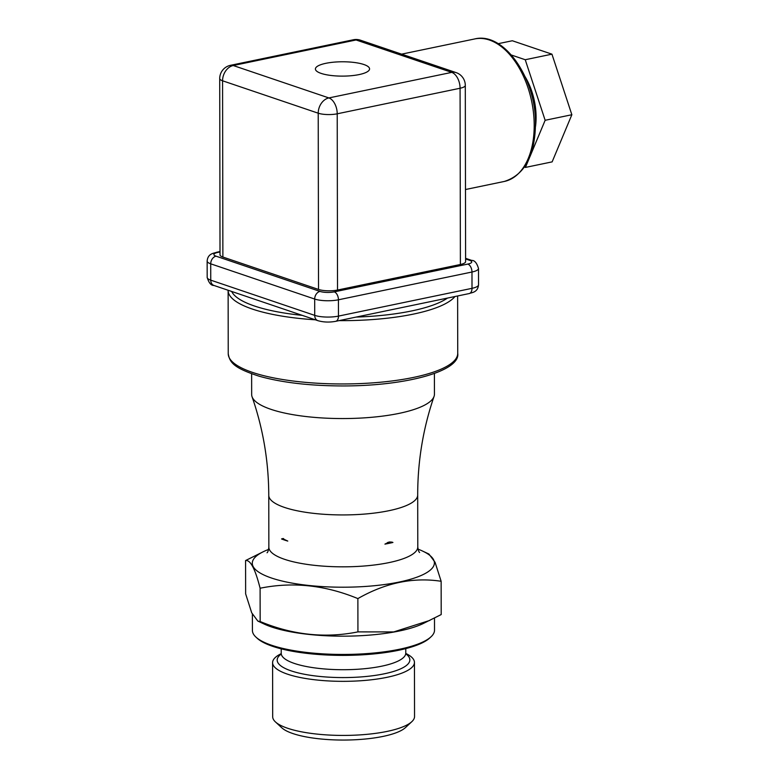 <?xml version="1.0" encoding="UTF-8"?>
<svg xmlns="http://www.w3.org/2000/svg" width="779" height="779" viewBox="0 0 779 779"><rect width="100%" height="100%" fill="white"/><g stroke="black" fill="none" stroke-linecap="round" stroke-linejoin="round"><path stroke-width="1.17" d="M434.409 373.453L434.439 394.174A91.386 24.227 179.9 0 1 434.069 396.384A91.386 24.227 179.9 0 1 399.199 413.357A91.386 24.227 179.9 0 1 306.731 416.619A91.386 24.227 179.9 0 1 252.045 396.706A91.386 24.227 179.9 0 1 251.666 394.495L251.627 373.774M392.928 542.466A74.463 19.738 179.9 0 1 389.033 543.333A74.463 19.738 179.9 0 1 384.933 544.122L389.023 542.038L392.928 542.466L391.555 541.999M281.55 538.971A74.463 19.738 179.9 0 0 287.772 541.074L282.543 538.591L281.55 538.971L283.575 538.552M390.26 541.892A71.084 18.842 179.9 0 1 387.553 542.505M260.098 588.233C292.592 581.631 325.184 585.087 357.873 598.593L357.931 631.886C325.281 638.468 292.68 635.021 260.157 621.525L260.098 588.233C255.23 568.943 250.39 559.712 245.58 560.549L245.638 593.841L251.705 612.81L257.839 621.077L260.157 621.525M268.619 549.419A91.046 24.13 -0.1 0 0 263.974 551.386L245.58 560.549M258.005 621.145L264.071 623.998A91.055 24.13 -0.1 0 0 343.471 636.17A91.055 24.13 -0.1 0 0 422.831 623.716L441.196 614.563L441.138 581.28L435.072 562.302L428.927 554.044L422.676 551.113A91.046 24.13 -0.1 0 0 418.031 549.156M441.138 581.28C413.269 577.025 385.517 582.799 357.873 598.593M429.872 620.386L393.726 631.925L357.931 631.886M434.497 618.117L434.516 630.153A91.055 24.13 179.9 0 1 431.021 636.794A91.055 24.13 179.9 0 1 360.823 653.98A91.055 24.13 179.9 0 1 271.618 645.255A91.055 24.13 179.9 0 1 255.931 637.095A91.055 24.13 179.9 0 1 252.415 630.474L252.386 614.29M431.021 636.794L429.716 638.001A89.702 23.769 179.9 0 1 360.56 654.925A89.702 23.769 179.9 0 1 272.689 646.336A89.702 23.769 179.9 0 1 257.236 638.303L255.931 637.095M281.209 653.669L281.131 653.698A70.928 18.803 -0.1 0 0 272.592 662.666A70.928 18.803 -0.1 0 0 287.558 674.186A70.928 18.803 -0.1 0 0 366.568 680.281A70.928 18.803 -0.1 0 0 414.447 662.423A70.928 18.803 -0.1 0 0 405.878 653.484L405.801 653.445M272.592 662.666L272.689 716.748A70.928 18.803 -0.1 0 0 275.425 721.909A70.928 18.803 -0.1 0 0 343.646 735.425A70.928 18.803 -0.1 0 0 411.818 721.675A70.928 18.803 -0.1 0 0 414.545 716.505L414.447 662.423M275.425 721.909L281.803 727.8A64.316 17.041 -0.1 0 0 343.656 740.05A64.316 17.041 -0.1 0 0 405.469 727.586L411.818 721.675M263.974 551.386A91.046 24.13 -0.1 0 0 343.393 587.21A91.046 24.13 -0.1 0 0 422.676 551.113M498.171 43.692L512.329 40.751L551.951 54.17L571.854 114.737L552.136 161.876L525.426 167.427L524.423 167.086M551.951 54.17L525.241 59.73L545.144 120.287L529.837 156.891M571.854 114.737L545.144 120.287M529.36 158.03L525.426 167.427M511.414 55.036L525.241 59.73M535.504 126.549A49.759 29.456 -101.7 0 0 525.173 76.868M401.613 54.209L426.921 62.719M411.896 57.627L404.992 55.29M359.119 74.58A27.08 7.177 179.9 0 1 330.598 75.417A27.08 7.177 179.9 0 1 315.407 68.99A27.08 7.177 179.9 0 1 342.468 61.775A27.08 7.177 179.9 0 1 369.567 68.903A27.08 7.177 179.9 0 1 359.119 74.58M410.406 57.12L456.104 72.603A13.535 10.302 108.7 0 0 451.742 72.379A13.535 8.014 78.3 0 1 460.077 88.251A13.535 3.593 -0.1 0 0 465.297 85.408L465.608 261.647A13.535 3.593 179.9 0 1 460.389 264.49L337.531 290.041A13.535 3.593 179.9 0 1 318.533 289.447L222.882 257.041A13.535 3.593 179.9 0 1 220.019 254.84L219.717 78.601A13.535 3.593 -0.1 0 0 222.57 80.792A13.535 10.302 -71.3 0 1 233.233 65.524L328.884 97.93L451.742 72.379L356.081 39.972A13.535 10.302 -71.3 0 1 360.453 40.196L406.132 55.679M434.069 396.384C423.163 428.148 417.7 461.041 417.69 495.064A74.463 19.738 179.9 0 1 388.974 510.693A74.463 19.738 179.9 0 1 310.548 512.981A74.463 19.738 179.9 0 1 268.765 495.327L268.852 547.228A74.463 19.738 -0.1 0 0 310.636 564.882A74.463 19.738 -0.1 0 0 389.062 562.594A74.463 19.738 -0.1 0 0 417.787 546.965C418.196 550.101 418.8 551.941 419.608 552.506M280.937 654.574L281.219 653.318A62.281 16.505 -0.1 0 0 343.529 669.716A62.281 16.505 -0.1 0 0 405.781 653.094L405.781 648.615M405.888 653.902A66.342 17.586 179.9 0 1 375.585 675.335A66.342 17.586 179.9 0 1 291.171 670.875A66.342 17.586 179.9 0 1 281.122 654.117M474.684 38.95C503.76 31.569 535.572 77.686 535.494 122.761C535.212 155.362 524.812 174.924 504.325 181.449A72.778 43.079 -101.7 0 0 533.284 139.422A72.778 43.079 -101.7 0 0 518.931 67.5A72.778 43.079 -101.7 0 0 474.684 38.95L401.613 54.15M356.081 39.972L233.233 65.524A13.535 8.014 -101.7 0 0 230.496 65.319L353.354 39.768A13.535 8.014 78.3 0 1 356.081 39.972M328.884 97.93A13.535 10.302 108.7 0 0 318.221 113.198A13.535 3.593 -0.1 0 0 337.219 113.802A13.535 8.014 -101.7 0 0 328.884 97.93M222.882 257.041L222.57 80.792L318.221 113.198L318.533 289.447M337.531 290.041L337.219 113.802L460.077 88.251L460.389 264.49M465.608 258.959L469.581 260.303A10.156 2.688 179.9 0 1 467.809 264.081L334.269 291.862A10.156 2.688 179.9 0 1 320.023 291.414L216.046 256.184A10.156 2.688 179.9 0 1 217.818 252.406L220.019 251.948M320.023 291.414A6.768 5.151 108.7 0 0 314.687 299.048L210.72 263.828A16.924 4.489 179.9 0 1 207.146 261.072L207.175 277.392A16.924 4.489 179.9 0 0 210.749 280.148L210.72 263.828A6.768 5.151 108.7 0 1 216.046 256.184M334.269 291.862A6.768 4.012 78.3 0 1 338.437 299.798A16.924 4.489 179.9 0 1 314.687 299.048L314.716 315.368L210.749 280.148A6.768 5.151 -71.3 0 0 213.913 285.445C211.099 285.591 208.85 282.913 207.175 277.392M469.581 260.303A6.768 5.151 108.7 0 1 471.762 260.42C474.586 260.274 476.836 262.951 478.501 268.473A16.924 4.489 179.9 0 1 471.977 272.017A6.768 4.012 -101.7 0 0 467.809 264.081M478.501 268.473L478.53 284.783A16.924 4.489 179.9 0 1 472.006 288.337L471.977 272.017L338.437 299.798L338.466 316.108A16.924 4.489 179.9 0 1 314.716 315.368A6.768 5.151 108.7 0 0 317.89 320.666C323.451 322.263 329.381 322.487 335.691 321.328A6.768 4.012 78.3 0 0 338.466 316.108L472.006 288.337A6.768 4.012 78.3 0 1 469.231 293.556L335.691 321.328M217.818 252.406A6.768 4.012 -101.7 0 0 216.455 252.308C214.391 253.35 207.857 253.078 207.146 261.072M231.684 291.463A112.04 29.699 -0.1 0 0 302.203 315.359M356.11 317.082A112.04 29.699 -0.1 0 0 447.477 298.084M228.237 353.744C229.776 362.595 233.758 367.98 259.212 376.228C281.949 382.606 309.818 385.848 342.818 385.946C407.027 386.014 460.535 370.892 457.731 353.345A114.747 30.41 -0.1 0 1 343.033 383.959A114.747 30.41 -0.1 0 1 228.237 353.744L228.13 290.431A114.747 30.41 -0.1 0 0 315.31 319.799M339.05 320.636A114.747 30.41 -0.1 0 0 454.985 296.517M252.045 396.706C263.068 428.431 268.638 461.304 268.765 495.327M417.69 495.064L417.787 546.965M281.219 653.318L281.219 648.839M405.781 653.094L405.703 653.951M267.041 552.769C267.801 552.34 268.404 550.5 268.852 547.228M504.325 181.449L465.482 189.521M465.297 85.408A13.535 13.535 0 0 0 456.104 72.603M360.453 40.196A13.535 13.535 0 0 0 353.354 39.768M230.496 65.319A13.535 13.535 0 0 0 219.717 78.601M471.762 260.42L465.599 258.336M220.019 251.568L216.455 252.308M469.231 293.556C471.285 292.514 477.829 292.787 478.53 284.783M317.89 320.666L213.913 285.445M457.731 353.345L457.624 295.971"/></g></svg>
